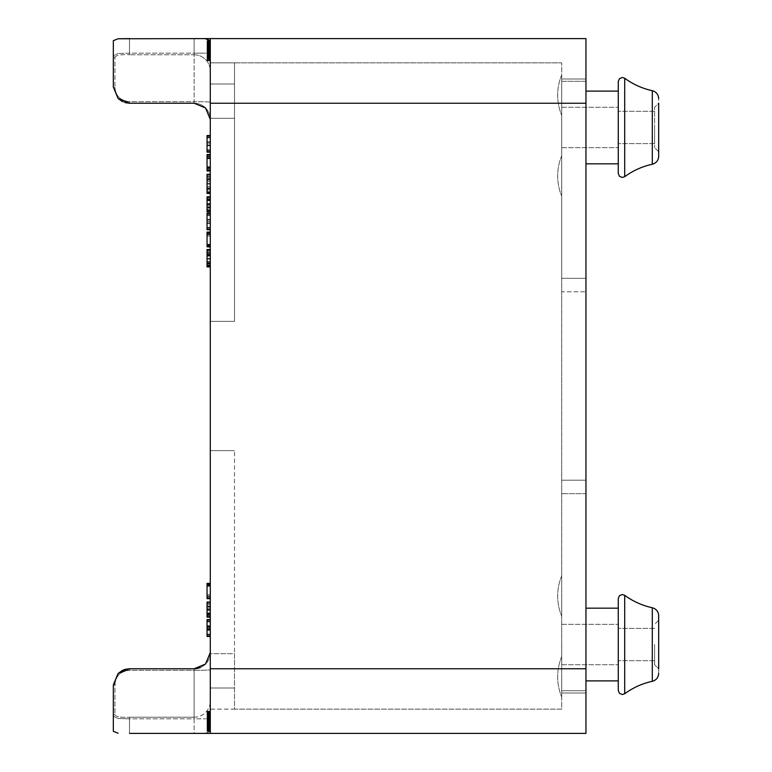 <?xml version="1.0" encoding="UTF-8"?>
<svg xmlns="http://www.w3.org/2000/svg" width="772" height="772" viewBox="0 0 772 772"><rect width="100%" height="100%" fill="white"/><g stroke="black" fill="none" stroke-linecap="round" stroke-linejoin="round"><path stroke-width="0.58" stroke-dasharray="3.86 2.9" d="M622.309 694.53L619.482 693.372L618.276 690.496L618.276 598.561L618.276 644.533L618.276 598.561L619.482 595.685L622.309 594.527M622.309 177.473L619.482 176.315L618.276 173.439L618.276 81.504L618.276 127.467L618.276 81.504L619.482 78.628L622.309 77.47M585.958 127.467L585.958 163.828L585.958 127.467M618.276 127.467L618.276 163.828L618.276 127.467M585.958 644.533L585.958 608.172L585.958 644.533M618.276 644.533L618.276 608.172L618.276 644.533M654.627 644.533L654.627 664.731L654.627 644.533M658.67 103.236L658.67 151.708L658.67 103.236L654.627 107.269L654.627 147.664L654.627 107.269L658.67 103.236L658.67 156.359M561.717 644.533L561.717 664.731L561.717 644.533M561.717 127.467L561.717 147.664L561.717 127.467M658.67 615.641L658.67 673.416L658.67 644.533L658.67 668.764L658.67 644.533L658.67 668.764L654.627 664.731L658.67 668.764M561.717 596.052L561.717 616.249L561.717 596.052M561.717 676.841L561.717 697.039L561.717 676.841M561.717 175.948L561.717 155.751L561.717 175.948M561.717 95.159L561.717 115.356L561.717 95.159M210.283 652.61L210.283 669.807L210.283 652.61A16.154 16.154 0 0 1 200.305 667.539A16.154 16.154 0 0 0 210.283 652.61L210.283 668.764L210.283 652.61L205.545 664.036L194.119 668.764L129.493 668.764L194.119 668.764L129.493 668.764L125.199 669.353L122.391 670.414L118.068 673.502L113.33 684.928A1.612 0.521 180 0 1 114.951 684.407C115.713 675.973 120.567 671.283 129.493 670.328C120.567 671.283 115.713 675.973 114.951 684.407L114.951 714.65C115.713 716.773 120.567 717.632 129.493 717.217C120.567 717.632 115.713 716.773 114.951 714.65A1.612 1.525 -0 0 0 113.33 716.175L118.068 718.51L113.33 716.175A1.612 1.525 0 0 1 114.951 714.65L114.951 684.407M624.702 176.691A72.713 72.713 0 0 1 652.301 164.253L652.301 90.691A72.713 72.713 0 0 1 624.702 78.252L624.702 176.691M129.493 38.6L129.493 54.291L129.493 53.172L194.119 53.172L194.119 54.291L194.119 53.172L129.493 53.172L129.493 38.6L194.119 38.6L194.119 53.172L205.545 53.172L194.119 53.172L194.119 38.6L210.283 38.6L210.283 119.39A16.154 16.154 0 0 0 194.119 103.236L129.493 103.236L118.068 98.498L113.33 87.072L113.33 55.825L118.068 53.49L113.33 55.825L113.33 40.655L118.068 38.774M205.545 38.774L197.265 38.6L205.545 38.774L210.283 40.655L210.283 53.172L210.283 38.6L585.958 38.6L585.958 733.4L210.283 733.4L210.283 731.345L205.545 733.226L197.265 733.4L205.545 733.226L210.283 731.345L210.283 718.828L210.283 733.4L210.283 40.617L210.283 60.814L210.283 40.617L210.283 60.814L210.283 40.617L210.283 60.814L210.283 40.617L210.283 60.322L210.283 40.617L207.05 40.617L207.05 60.814L207.05 40.617L207.05 60.814L207.05 40.617L207.05 60.814L207.05 40.617L207.05 60.814L207.05 40.617L207.05 60.322L207.05 40.617L210.283 40.617M658.67 151.708L654.627 147.664L658.67 151.708M658.67 620.292L654.627 624.336L658.67 620.292M118.068 733.226L113.33 731.345L113.33 684.928M210.283 119.39L205.545 107.964A16.154 16.154 0 0 0 200.305 104.461A16.154 16.154 0 0 1 205.545 107.964A16.154 16.154 0 0 0 194.119 103.236L194.119 103.236A16.154 16.154 0 0 1 200.305 104.461A16.154 16.154 0 0 0 194.119 103.236L205.545 107.964A16.154 16.154 0 0 1 210.283 119.39L210.283 38.6L210.283 103.236L585.958 103.236M210.283 669.807L210.283 718.828L210.283 669.807A16.154 0.521 0 0 1 194.119 670.328L194.119 668.764L194.119 670.328L129.493 670.328L129.493 668.764L129.493 670.328L194.119 670.328A16.154 0.521 0 0 0 210.283 669.807M210.283 725.178L210.283 715.441L210.283 731.383L210.283 715.441L210.283 731.383L210.283 715.441L210.283 725.178L207.05 725.178L207.05 715.441L207.05 731.383L207.05 715.441L207.05 731.383L207.05 715.441L207.05 725.178L210.283 725.217L207.05 725.178M210.283 727.842L210.283 718.028L210.283 727.842L207.05 727.842L207.05 718.028L207.05 727.842L210.283 727.842M210.283 715.856L210.283 727.127L210.283 715.441L210.283 717.063L210.283 715.847L207.05 715.847L207.05 717.063L207.05 715.441L207.05 727.127L207.05 715.441L207.05 717.063L207.05 715.847L210.283 715.847L207.05 715.856M210.283 728.816L210.283 729.858L210.283 728.45L207.05 728.816L207.05 729.858L207.05 728.45L210.283 728.816M210.283 715.721L210.283 727.108L210.283 711.186L210.283 715.721L207.05 715.721L207.05 727.108L207.05 711.186L207.05 715.721L210.283 715.75L207.05 715.75M210.283 714.669L210.283 731.267L210.283 712.064L210.283 731.248L210.283 714.669L207.05 714.669L207.05 711.514L207.05 731.248L207.05 711.205L207.05 731.267L207.05 712.064L207.05 731.248L207.05 714.669L210.283 714.669M210.283 717.362L210.283 731.267L210.283 711.186L210.283 731.267L210.283 711.205L210.283 731.267L210.283 717.362L207.05 717.362L207.05 711.205L207.05 731.267L207.05 711.186L207.05 731.267L207.05 711.205L207.05 731.267L207.05 717.362L210.283 717.362L207.05 717.362M210.283 715.702L210.283 731.383L210.283 711.678L210.283 715.702L207.05 715.702L207.05 731.383L207.05 711.678L207.05 715.702L210.283 715.702L207.05 715.673M210.283 717.024L210.283 720.247L210.283 717.024L210.283 720.247L210.283 717.024L207.05 717.063L207.05 720.247L207.05 717.024L207.05 720.247L207.05 717.024L210.283 717.024M207.05 246.828L207.05 236.049L210.283 236.049L207.05 236.049L210.283 236.049L210.283 247.146L210.283 232.092L210.283 246.828L210.283 236.049L207.05 236.049L207.05 247.146L207.05 232.092L210.283 232.092M207.05 211.731L207.05 200.797L210.283 200.797L210.283 203.461L210.283 196.831L210.283 211.731L210.283 200.797L207.05 200.797L207.05 196.831L210.283 196.831M210.283 170.979L207.05 170.979L207.05 167.022L210.283 167.022L207.05 167.022L207.05 158.482L210.283 158.482L210.283 170.979L210.283 154.525L210.283 158.482L207.05 158.482L207.05 154.525L210.283 154.525M207.05 152.152L207.05 145.811L210.283 145.811L210.283 135.554L210.283 152.152L210.283 145.811L207.05 145.811L207.05 135.554M210.283 189.034L210.283 174.318L210.283 189.034M207.05 229.747L207.05 223.397L210.283 223.397L210.283 213.14L210.283 229.747L210.283 223.397L207.05 223.397L207.05 213.14M210.283 266.465L210.283 249.51L210.283 266.929L207.05 266.465L207.05 249.51M210.283 54.995L210.283 51.782L210.283 54.995L210.283 51.782L210.283 54.995L207.05 54.995L207.05 51.782L207.05 54.995L207.05 51.782L207.05 54.995L210.283 54.995M210.283 54.667L210.283 40.81L210.283 54.667L207.05 54.667L207.05 60.795L207.05 40.81L207.05 54.667M210.283 613.161L210.283 602.044L210.283 613.161L207.05 613.161L207.05 606.116L207.05 613.161L210.283 613.161L207.05 613.161M210.283 626.015L210.283 636.446L210.283 619.569L210.283 626.015L207.05 626.015M210.283 598.686L207.05 598.686L207.05 585.601L207.05 594.662L210.283 594.662L207.05 594.662L210.283 594.662L210.283 583.371L210.283 598.686L210.283 583.7L210.283 594.662L207.05 594.662L207.05 583.371M210.283 653.691L210.283 450.636L210.283 688.006L210.283 653.691L234.514 653.691L234.514 709.159L210.283 709.159L210.283 688.006L210.283 709.159L234.514 709.159L234.514 450.636L234.514 709.159L561.717 709.159L561.717 62.841L561.717 709.159L234.514 709.159L234.514 653.691L210.283 653.691M210.283 450.636L210.283 118.309L210.283 450.636L234.514 450.636L210.283 450.636M210.283 83.994L210.283 118.309L210.283 62.841L210.283 83.994L234.514 83.994L234.514 321.364L234.514 62.841L210.283 62.841L234.514 62.841L234.514 321.364L234.514 83.994L210.283 83.994M129.493 101.672C120.567 100.717 115.713 96.027 114.951 87.593A1.612 0.521 -0 0 1 113.33 87.072A1.612 0.521 0 0 0 114.951 87.593C115.713 96.027 120.567 100.717 129.493 101.672L129.493 102.782L129.493 101.672L194.119 101.672L194.119 102.782L194.119 101.672L129.493 101.672M114.951 57.35C115.713 55.227 120.567 54.368 129.493 54.783C120.567 54.368 115.713 55.227 114.951 57.35A1.612 1.525 180 0 1 113.33 55.825A1.612 1.525 180 0 0 114.951 57.35L114.951 87.593L114.951 57.35M205.545 664.036A16.154 16.154 0 0 1 194.119 668.764A16.154 16.154 0 0 0 205.545 664.036M210.283 733.4L194.119 733.4L194.119 718.828L205.545 718.828L194.119 718.828L194.119 733.4L129.493 733.4L129.493 718.828L118.068 718.51L129.493 718.828L129.493 717.709L129.493 718.828L194.119 718.828L194.119 717.217L194.119 718.828L129.493 718.828L129.493 733.4M122.391 101.586L125.199 102.647M113.33 87.072L113.33 40.655M210.283 727.108L207.05 727.127L210.283 727.108M210.283 724.889L207.05 724.889L210.283 724.889M210.283 723.181L207.05 723.171M210.283 725.352L207.05 725.352L210.283 725.323M210.283 727.089L207.05 727.089M210.283 725.304L207.05 725.304L210.283 725.284M210.283 723.634L207.05 723.654M210.283 720.566L207.05 720.566L210.283 720.566M210.283 717.342L207.05 717.342L210.283 717.323L207.05 717.661L210.283 717.661L210.283 718.655L207.05 718.655L210.283 718.655L210.283 721.212L207.05 721.212L210.283 721.212L210.283 717.323L207.05 717.342L210.283 717.323L210.283 721.212L210.283 717.323M210.283 719.195L207.05 719.195L210.283 719.195M210.283 719.379L207.05 719.379L210.283 719.379M210.283 722.196L210.283 725.13L207.05 725.13L210.283 725.13L210.283 722.196L207.05 722.196L210.283 722.196L210.283 725.13L207.05 725.13L210.283 725.13L210.283 722.196L207.05 722.196L210.283 722.196M210.283 731.383L207.05 731.383M210.283 719.311L210.283 724.966L210.283 719.311L207.05 719.311L210.283 719.321M210.283 731.113L207.05 731.113L210.283 731.113M210.283 720.614L207.05 720.614M210.283 721.801L207.05 721.82M210.283 722.939L207.05 722.939L210.283 722.91M210.283 719.427L207.05 719.427L210.283 719.427M210.283 731.248L207.05 731.248M210.283 728.45L207.05 728.45M210.283 726.51L207.05 726.51M210.283 728.971L207.05 728.971M210.283 717.854L207.05 717.854L210.283 717.844M210.283 718.954L207.05 718.954M210.283 721.453L207.05 721.453L210.283 721.453M210.283 723.798L207.05 723.798M210.283 724.252L207.05 724.252M210.283 724.638L207.05 724.638L210.283 724.599M210.283 725.583L207.05 725.583L210.283 725.574M210.283 718.52L207.05 718.52M210.283 725.844L207.05 725.844M210.283 724.532L207.05 724.532L210.283 724.541M210.283 713.482L207.05 713.482M210.283 713.424L207.05 713.424M210.283 713.357L207.05 713.376M210.283 60.486L207.05 60.486L210.283 60.505M210.283 40.955L207.05 40.945M210.283 50.151L207.05 50.151L210.283 50.122M210.283 59.811L207.05 59.811M210.283 57.514L207.05 57.514L210.283 57.514L210.283 51.811L210.283 57.514L207.05 57.514L210.283 57.504M210.283 51.811L207.05 51.811L210.283 51.811M210.283 47.632L210.283 43.927L210.283 48.974L207.05 48.974L210.283 48.974L210.283 47.632L207.05 47.632M210.283 43.927L207.05 43.907M210.283 47.806L207.05 47.806L210.283 47.806M210.283 40.839L207.05 40.81M210.283 46.484L207.05 46.465L210.283 46.484M210.283 45.152L207.05 45.152L210.283 45.152M210.283 43.377L207.05 43.377M210.283 49.919L207.05 49.939M210.283 57.099L210.283 50.334L207.05 50.334L210.283 50.334L210.283 58.199L207.05 58.199L210.283 58.199L210.283 50.334L210.283 58.199L207.05 58.199L210.283 58.17L210.283 57.099L207.05 57.07M210.283 41.138L207.05 41.177M210.283 53.172L205.545 53.172L210.283 53.172M210.283 58.083L210.283 44.303L207.05 44.274L207.05 43.512L207.05 58.083L207.05 44.303L210.283 44.274L207.05 44.274L210.283 44.274L210.283 43.512L207.05 43.541L210.283 43.512L210.283 58.083L207.05 58.083M210.283 43.406L207.05 43.406L210.283 43.435M210.283 46.301L207.05 46.301M210.283 46.899L207.05 46.899L210.283 46.889M210.283 40.858L207.05 40.858L210.283 40.877M210.283 49.813L207.05 49.813M210.283 54.542L207.05 54.542M210.283 51.396L207.05 51.396M210.283 51.502L207.05 51.502M210.283 48.694L207.05 48.694M210.283 53.336L207.05 53.336L207.05 45.587L207.05 53.336L210.283 53.336L207.05 53.336L210.283 53.336L210.283 45.587L207.05 45.587L210.283 45.587L210.283 53.336L207.05 53.336L210.283 53.336L207.05 53.336L210.283 53.336L210.283 45.587L210.283 53.336L207.05 53.336M210.283 57.919L207.05 57.919L210.283 57.919M210.283 45.78L207.05 45.78M210.283 48.453L207.05 48.453M210.283 57.678L207.05 57.678L210.283 57.678M210.283 56.317L207.05 56.317M210.283 40.704L207.05 40.704L210.283 40.704M210.283 48.559L207.05 48.559M210.283 44.245L207.05 44.245L210.283 44.236M210.283 55.767L207.05 55.767M210.283 58.276L207.05 58.276M210.283 50.17L207.05 50.17M210.283 52.129L207.05 52.129L210.283 52.129M210.283 43.3L207.05 43.3L210.283 43.28M210.283 41.119L207.05 41.119M210.283 56.115L207.05 56.115M210.283 51.242L207.05 51.242M210.283 45.075L207.05 45.046M210.283 48.018L207.05 48.018L210.283 48.028M210.283 41.476L207.05 41.505M210.283 56.472L207.05 56.472L210.283 56.443M210.283 57.34L207.05 57.34M210.283 711.514L207.05 711.514L210.283 711.514M210.283 715.905L207.05 715.905L210.283 715.876M210.283 720.797L207.05 720.797L210.283 720.797M210.283 728.527L207.05 728.527L210.283 728.527M210.283 726.992L207.05 726.992L210.283 726.992M210.283 724.039L207.05 724.039L210.283 724.02M210.283 730.601L207.05 730.601L210.283 730.601M210.283 715.538L207.05 715.538L210.283 715.538M210.283 714.496L207.05 714.496L210.283 714.496M210.283 711.205L207.05 711.205L210.283 711.186M210.283 727.33L207.05 727.33M210.283 731.267L207.05 731.267L210.283 731.267M210.283 725.41L210.283 728.556L207.05 728.556L207.05 713.926L207.05 728.556L207.05 713.926L207.05 728.556L210.283 728.556L210.283 713.926L207.05 713.926L210.283 713.926L210.283 728.556L210.283 713.926L210.283 728.556L207.05 728.556L210.283 728.556L210.283 713.926L207.05 713.926L210.283 713.926L210.283 728.556L210.283 713.926L210.283 725.41L207.05 725.41M210.283 718.703L207.05 718.703L207.05 726.471L207.05 718.703L210.283 718.703L210.283 726.471L207.05 726.471L210.283 726.471L210.283 718.703L207.05 718.703L210.283 718.674M210.283 720.247L207.05 720.247L210.283 720.247M210.283 246.046L207.05 246.046M210.283 200.797L207.05 200.797L207.05 207.716L207.05 200.797L210.283 200.797M210.283 206.964L210.283 203.461L210.283 207.716L210.283 206.964L207.05 206.964M210.283 167.022L207.05 167.022M210.283 158.482L207.05 158.482M210.283 141.865L207.05 141.865L210.283 141.865M207.05 193.454L207.05 174.318M207.05 188.744L207.05 178.332L207.05 189.439L207.05 188.744L210.283 188.744L210.283 178.332L207.05 178.332M210.283 178.332L210.283 189.439L207.05 189.439M210.283 189.439L210.283 188.744M210.283 219.46L207.05 219.46L210.283 219.46M210.283 263.387L207.05 263.387M210.283 51.782L207.05 51.782L210.283 51.782M210.283 53.828L207.05 53.847M210.283 60.795L207.05 60.795L210.283 60.814M210.283 55.169L207.05 55.169M210.283 58.247L207.05 58.247M210.283 51.734L207.05 51.734M210.283 45.982L210.283 43.464L207.05 43.464L210.283 43.473L210.283 51.29L207.05 51.29L210.283 51.27L210.283 45.982L207.05 45.982M210.283 57.234L207.05 57.234M210.283 44.361L207.05 44.342M210.283 57.128L207.05 57.128L210.283 57.128M210.283 44.467L207.05 44.467M210.283 43.222L207.05 43.222L210.283 43.222M210.283 44.737L207.05 44.737M210.283 617.185L207.05 617.185L207.05 602.044M210.283 606.888L210.283 610.459L210.283 606.116L210.283 606.888L207.05 606.888M210.283 630.029L207.05 630.029M207.05 636.446L207.05 619.569M210.283 584.491L207.05 584.491M207.05 585.601L207.05 583.7L207.05 585.601L210.283 585.601L207.05 585.601M210.283 583.7L207.05 583.7M658.67 127.467L658.67 98.584L658.67 127.467M654.627 127.467L654.627 143.631L654.627 127.467M234.514 62.841L561.717 62.841L234.514 62.841M585.958 81.301L585.958 278.325L585.958 78.995L561.717 78.995L561.717 81.301L561.717 78.995L585.958 78.995L585.958 81.301L561.717 81.301L561.717 278.325L561.717 81.301L585.958 81.301M585.958 291.787L585.958 480.213L585.958 291.787L561.717 291.787L561.717 693.005L561.717 278.325L561.717 291.787L585.958 291.787M585.958 493.675L585.958 690.699L585.958 493.675L561.717 493.675L585.958 493.675M585.958 693.005L561.717 693.005L585.958 693.005L585.958 690.699L585.958 693.005M624.702 644.533L624.702 693.748C633.03 687.669 642.227 683.529 652.301 681.309L652.301 607.747C642.227 605.538 633.03 601.388 624.702 595.308L624.702 644.533M624.702 78.252L624.702 127.467L624.702 78.252M652.301 127.467L652.301 164.253L652.301 127.467M194.119 717.217L129.493 717.217L194.119 717.217L194.119 670.328L194.119 717.217A16.154 16.154 180 0 0 210.283 701.063A16.154 16.154 180 0 1 194.119 717.217M129.493 717.709L129.493 717.217L129.493 717.709M194.119 54.783L194.119 54.291L194.119 54.783L129.493 54.783L194.119 54.783L194.119 101.672L194.119 54.783A16.154 16.154 180 0 1 210.283 70.937A16.154 16.154 0 0 0 194.119 54.783M129.493 54.291L129.493 54.783L129.493 54.291M210.283 718.828L205.545 718.828L210.283 718.848M210.283 102.194A16.154 0.521 180 0 0 194.119 101.672A16.154 0.521 180 0 1 210.283 102.194M129.493 53.172L118.068 53.49L129.493 53.172M210.283 726.645L207.05 726.645L210.283 726.664M210.283 726.616L207.05 726.616L210.283 726.616M210.283 724.078L207.05 724.078L210.283 724.078M210.283 722.524L207.05 722.524L210.283 722.524M210.283 717.188L207.05 717.169M210.283 715.441L207.05 715.441M210.283 721.965L207.05 721.965M210.283 724.136L207.05 724.136L210.283 724.136M210.283 724.435L207.05 724.445M210.283 720.778L207.05 720.778L210.283 720.778M210.283 725.477L207.05 725.487M210.283 726.703L207.05 726.703L210.283 726.713M210.283 726.934L207.05 726.934M210.283 726.394L207.05 726.413M210.283 725.526L207.05 725.526L210.283 725.526M210.283 717.246L207.05 717.246L210.283 717.227M210.283 723.499L207.05 723.499L210.283 723.489M210.283 724.483L207.05 724.483L210.283 724.474M210.283 724.869L207.05 724.869L210.283 724.869M210.283 723.904L207.05 723.914M210.283 721.125L207.05 721.135M210.283 725.458L207.05 725.458L210.283 725.458M210.283 725.632L207.05 725.651M210.283 722.853L207.05 722.853M210.283 722.071L207.05 722.081M210.283 723.557L207.05 723.557M210.283 721.067L207.05 721.067M210.283 717.719L207.05 717.719L210.283 717.738M210.283 717.468L207.05 717.468L210.283 717.477M210.283 718.394L207.05 718.414M210.283 719.137L207.05 719.137L210.283 719.137M210.283 718.452L207.05 718.452L210.283 718.452M210.283 717.545L207.05 717.545L210.283 717.545M210.283 716.551L207.05 716.551L210.283 716.551M210.283 717.014L207.05 717.014L210.283 717.014M210.283 721.299L207.05 721.299L210.283 721.289M210.283 724.59L207.05 724.59M210.283 722.293L207.05 722.293L210.283 722.293M210.283 720.894L207.05 720.894L210.283 720.903M210.283 724.397L207.05 724.397L210.283 724.397M210.283 716.281L207.05 716.281M210.283 715.654L207.05 715.654M210.283 717.12L207.05 717.12M210.283 719.021L207.05 719.021L210.283 719.012M210.283 721.386L207.05 721.395M210.283 729.588L207.05 729.588L210.283 729.598M210.283 730.93L207.05 730.93L210.283 730.959M210.283 729.743L207.05 729.743M210.283 717.082L207.05 717.091M210.283 718.076L207.05 718.076M210.283 719.263L207.05 719.263M210.283 723.267L207.05 723.267M210.283 724.966L207.05 724.966M210.283 723.239L207.05 723.229M210.283 729.405L207.05 729.405L210.283 729.405M210.283 730.766L207.05 730.766L210.283 730.746M210.283 730.389L207.05 730.389L210.283 730.389M210.283 729.058L207.05 729.048M210.283 718.028L207.05 718.028L210.283 717.999M210.283 716.619L207.05 716.609M210.283 715.808L207.05 715.808L210.283 715.798M210.283 720.681L207.05 720.681L210.283 720.681M210.283 722.486L207.05 722.486L210.283 722.486M210.283 724.831L207.05 724.831L210.283 724.831M210.283 723.113L207.05 723.113L210.283 723.113M210.283 722.708L207.05 722.708L210.283 722.708M210.283 720.99L207.05 720.99L210.283 720.99M210.283 720.344L207.05 720.344L210.283 720.344M210.283 720.72L207.05 720.72L210.283 720.72M210.283 719.871L207.05 719.871L210.283 719.871M210.283 718.886L207.05 718.886L210.283 718.886M210.283 717.777L207.05 717.777L210.283 717.777M210.283 729.858L207.05 729.858L210.283 729.858M210.283 730.862L207.05 730.862L210.283 730.823M210.283 730.891L207.05 730.891M210.283 717.439L207.05 717.439M210.283 716.889L207.05 716.889M210.283 715.982L207.05 715.982M210.283 717.574L207.05 717.574M210.283 720.093L207.05 720.093M210.283 723.412L207.05 723.412M210.283 729.231L207.05 729.231M210.283 729.916L207.05 729.916M210.283 728.585L207.05 728.585L210.283 728.594M210.283 726.327L207.05 726.327M210.283 725.912L207.05 725.912L210.283 725.912M210.283 726.066L207.05 726.066M210.283 727.88L207.05 727.88M210.283 728.652L207.05 728.652M210.283 727.513L207.05 727.513M210.283 725.776L207.05 725.776M210.283 718.143L207.05 718.143M210.283 721.714L207.05 721.714M210.283 722.611L207.05 722.611M210.283 723.461L207.05 723.461M210.283 723.682L207.05 723.682M210.283 724.31L207.05 724.31M210.283 723.325L207.05 723.325M210.283 721.772L207.05 721.772M210.283 719.581L207.05 719.581M210.283 717.69L207.05 717.69M210.283 725.728L207.05 725.728M210.283 725.091L207.05 725.091M210.283 726.346L207.05 726.346M210.283 714.737L207.05 714.747M210.283 712.71L207.05 712.71M210.283 711.572L207.05 711.572M210.283 711.456L207.05 711.456M210.283 712.45L207.05 712.45M210.283 713.212L207.05 713.212M210.283 713.502L207.05 713.502M210.283 714.013L207.05 714.013M210.283 715.084L207.05 715.084M210.283 59.907L207.05 59.936M210.283 58.064L207.05 58.064L210.283 58.064M210.283 41.524L207.05 41.524L210.283 41.543M210.283 41.794L207.05 41.794M210.283 42.836L207.05 42.856M210.283 45.857L207.05 45.857M210.283 54.918L207.05 54.899M210.283 57.871L207.05 57.871L210.283 57.861M210.283 60.332L207.05 60.332L210.283 60.303M210.283 54.619L207.05 54.619L210.283 54.619M210.283 52.477L207.05 52.477M210.283 46.378L207.05 46.368L210.283 46.378M210.283 44.409L207.05 44.409L210.283 44.371M210.283 48.318L207.05 48.318L210.283 48.279M210.283 49.62L207.05 49.601M210.283 51.676L207.05 51.656M210.283 54.156L207.05 54.156M210.283 57.572L207.05 57.572L210.283 57.572M210.283 59.955L207.05 59.955L210.283 59.955M210.283 59.724L207.05 59.724M210.283 56.491L207.05 56.491L210.283 56.491M210.283 46.764L207.05 46.735L210.283 46.764M210.283 43.155L207.05 43.126M210.283 46.04L207.05 46.04L210.283 46.04M210.283 46.127L207.05 46.127L210.283 46.127M210.283 43.869L207.05 43.869M210.283 43.782L207.05 43.782L210.283 43.782M210.283 44.882L207.05 44.892M210.283 54.214L207.05 54.214L210.283 54.214M210.283 50.798L207.05 50.798L210.283 50.798M210.283 50.769L207.05 50.749M210.283 52.042L207.05 52.042L210.283 52.042M210.283 54.001L207.05 54.001L210.283 54.001M210.283 56.993L207.05 56.993L210.283 56.993M210.283 49.138L207.05 49.138L210.283 49.138M210.283 56.713L207.05 56.713L210.283 56.713M210.283 58.411L207.05 58.411L210.283 58.411M210.283 60.255L207.05 60.255M210.283 58.585L207.05 58.585L210.283 58.585M210.283 56.259L207.05 56.24M210.283 52.757L207.05 52.757L210.283 52.757M210.283 42.595L207.05 42.595L210.283 42.595M210.283 41.408L207.05 41.408L210.283 41.408M210.283 45.915L207.05 45.915M210.283 47.98L207.05 47.951M210.283 44.149L207.05 44.149M210.283 43.628L207.05 43.628M210.283 45.191L207.05 45.191M210.283 45.307L207.05 45.307L210.283 45.287M210.283 42.392L207.05 42.421M210.283 41.283L207.05 41.283L210.283 41.292M210.283 41.215L207.05 41.215M210.283 42.238L207.05 42.238M210.283 45.673L207.05 45.673M210.283 51.097L207.05 51.097M210.283 52.689L207.05 52.708M210.283 54.571L207.05 54.551M210.283 56.916L207.05 56.916M210.283 58.933L207.05 58.933L210.283 58.923M210.283 58.817L207.05 58.797M210.283 57.032L207.05 57.032M210.283 55.516L207.05 55.516M210.283 54.272L207.05 54.272M210.283 53.799L207.05 53.799M210.283 54.021L207.05 54.021L210.283 54.03M210.283 57.292L207.05 57.292L210.283 57.273M210.283 57.784L207.05 57.784L210.283 57.803M210.283 56.578L207.05 56.578L210.283 56.607M210.283 54.735L207.05 54.735M210.283 52.284L207.05 52.284M210.283 51.454L207.05 51.454L210.283 51.434M210.283 51.135L207.05 51.135L210.283 51.135M210.283 49.09L207.05 49.09M210.283 60.023L207.05 60.042M210.283 57.63L207.05 57.63L210.283 57.611M210.283 55.073L207.05 55.073L210.283 55.053M210.283 53.731L207.05 53.731M210.283 53.471L207.05 53.471M210.283 52.544L207.05 52.544M210.283 51.869L207.05 51.869M210.283 50.711L207.05 50.711M210.283 48.916L207.05 48.916M210.283 46.088L207.05 46.088M210.283 41.07L207.05 41.07M210.283 42.257L207.05 42.257M210.283 43.801L207.05 43.792M210.283 45.394L207.05 45.394M210.283 46.667L207.05 46.667L210.283 46.648M210.283 47.227L207.05 47.227M210.283 44.052L207.05 44.052M210.283 44.101L207.05 44.101M210.283 45.722L207.05 45.722M210.283 47.468L207.05 47.468L210.283 47.497M210.283 49.312L207.05 49.312M210.283 50.441L207.05 50.441M210.283 43.02L207.05 43.029M210.283 52.621L207.05 52.621L210.283 52.621M210.283 55.362L207.05 55.362L210.283 55.362M210.283 52.409L207.05 52.409L210.283 52.409M210.283 60.37L207.05 60.37L210.283 60.37M210.283 56.211L207.05 56.211L210.283 56.211M210.283 55.738L207.05 55.738L210.283 55.738M210.283 54.185L207.05 54.185L210.283 54.185M210.283 53.673L207.05 53.673L210.283 53.673M210.283 53.123L207.05 53.123L210.283 53.123M210.283 52.573L207.05 52.573L210.283 52.573M210.283 51.917L207.05 51.917L210.283 51.917M210.283 42.47L207.05 42.47L210.283 42.47M210.283 53.615L207.05 53.615L210.283 53.615M210.283 54.841L207.05 54.851M210.283 55.96L207.05 55.96L210.283 55.96M210.283 51.27L207.05 51.27M210.283 43.473L207.05 43.473M210.283 47.546L207.05 47.507M210.283 49.35L207.05 49.35M210.283 51.357L207.05 51.357M210.283 57.369L207.05 57.369L210.283 57.36M210.283 59.888L207.05 59.888M210.283 55.931L207.05 55.931M210.283 54.947L207.05 54.947M210.283 54.474L207.05 54.474M210.283 57.746L207.05 57.765M210.283 51.975L207.05 51.975L210.283 51.975M210.283 50.624L207.05 50.624M210.283 50.45L207.05 50.45M210.283 50.585L207.05 50.585M210.283 49.678L207.05 49.678L210.283 49.688M210.283 41.63L207.05 41.63M210.283 42.701L207.05 42.701M210.283 58.633L207.05 58.633M210.283 52.969L207.05 52.969M210.283 48.086L207.05 48.086M210.283 44.959L207.05 44.959M210.283 46.166L207.05 46.166M210.283 47.574L207.05 47.574M210.283 44.458L207.05 44.458M210.283 42.643L207.05 42.643L210.283 42.643M210.283 41.331L207.05 41.331L210.283 41.341M210.283 46.407L207.05 46.407M210.283 49.408L207.05 49.408M210.283 51.531L207.05 51.531M210.283 53.934L207.05 53.934M210.283 714.245L207.05 714.245L210.283 714.245M210.283 713.077L207.05 713.077L210.283 713.077M210.283 711.967L207.05 711.967L210.283 711.967M210.283 712.073L207.05 712.073L210.283 712.064M210.283 714.65L207.05 714.65L210.283 714.65M210.283 719.07L207.05 719.07L210.283 719.07M210.283 722.36L207.05 722.36L210.283 722.36M210.283 723.962L207.05 723.962L210.283 723.962M210.283 728.15L207.05 728.15L210.283 728.15M210.283 725.892L207.05 725.892L210.283 725.892M210.283 725.68L207.05 725.68L210.283 725.68M210.283 727.61L207.05 727.61L210.283 727.61M210.283 729.424L207.05 729.424L210.283 729.424M210.283 727.697L207.05 727.697L210.283 727.697M210.283 722.64L207.05 722.64L210.283 722.64M210.283 720.508L207.05 720.508L210.283 720.508M210.283 718.095L207.05 718.095L210.283 718.095M210.283 712.353L207.05 712.353L210.283 712.353M210.283 730.264L207.05 730.264L210.283 730.264M210.283 729.511L207.05 729.511L210.283 729.511M210.283 727.378L207.05 727.378L210.283 727.378M210.283 727.764L207.05 727.764L210.283 727.764M210.283 726.78L207.05 726.78L210.283 726.78M210.283 714.775L207.05 714.775L210.283 714.775M210.283 718.356L207.05 718.356M210.283 718.906L207.05 718.906M210.283 719.465L207.05 719.465M210.283 720.112L207.05 720.112M210.283 716.059L207.05 716.059M210.283 711.678L207.05 711.678L210.283 711.697M210.283 718.635L207.05 718.635L210.283 718.635M210.283 719.803L207.05 719.803L210.283 719.803M210.283 244.251L207.05 244.251L210.283 244.251M210.283 245.602L207.05 245.602L210.283 245.612M210.283 245.264L207.05 245.264L210.283 245.264M210.283 246.673L207.05 246.673L210.283 246.673M210.283 234.514L207.05 234.514M210.283 232.652L207.05 232.652M210.283 246.364L207.05 246.364M210.283 244.956L207.05 244.956M210.283 200.237L207.05 200.237M210.283 198.819L207.05 198.819M210.283 197.381L207.05 197.381M210.283 209.887L207.05 209.887M210.283 204.416L207.05 204.416M210.283 203.461L207.05 203.461L210.283 203.461M210.283 205.796L207.05 205.796M210.283 207.224L207.05 207.224M210.283 207.716L207.05 207.716M210.283 170.419L207.05 170.419M210.283 168.981L207.05 168.981M210.283 167.553L207.05 167.553M210.283 157.922L207.05 157.922M210.283 156.484L207.05 156.484M210.283 155.056L207.05 155.056M210.283 145.261L207.05 145.261M210.283 143.853L207.05 143.853M210.283 142.415L207.05 142.415M210.283 137.551L207.05 137.551M210.283 136.046L207.05 136.046M210.283 151.64L207.05 151.64M210.283 150.125L207.05 150.125M210.283 192.836L207.05 192.836M210.283 191.002L207.05 191.002M210.283 187.992L207.05 187.992M210.283 183.9L207.05 183.9L210.283 183.871M210.283 179.799L207.05 179.799M210.283 176.769L207.05 176.769M210.283 174.935L207.05 174.935M210.283 186.766L207.05 186.766M210.283 183.823L207.05 183.823M210.283 181.623L207.05 181.623M210.283 179.895L207.05 179.895M210.283 178.747L207.05 178.747L210.283 178.747M210.283 179.934L207.05 179.934M210.283 181.69L207.05 181.69M210.283 186.66L207.05 186.66M210.283 188.686L207.05 188.686M210.283 222.857L207.05 222.857M210.283 221.439L207.05 221.439M210.283 220.01L207.05 220.01M210.283 215.137L207.05 215.137M210.283 213.632L207.05 213.632M210.283 229.236L207.05 229.236M210.283 227.721L207.05 227.721M210.283 265.018L207.05 265.018M210.283 262.509L207.05 262.509M210.283 258.938L207.05 258.938M210.283 256.121L207.05 256.121M210.283 253.824L207.05 253.824M210.283 251.923L207.05 251.923M210.283 250.61L207.05 250.61M210.283 249.79L207.05 249.79M210.283 266.398L207.05 266.398M210.283 265.24L207.05 265.24L210.283 265.211M210.283 264.101L207.05 264.101M210.283 263.252L207.05 263.252M210.283 261.428L207.05 261.428M210.283 258.852L207.05 258.852M210.283 254.972L207.05 254.972M210.283 253.525L207.05 253.525M210.283 254.162L207.05 254.162M210.283 255.976L207.05 255.976M210.283 258.716L207.05 258.716M210.283 261.602L207.05 261.602M210.283 264.014L207.05 264.014M210.283 266.417L207.05 266.417M210.283 53.393L207.05 53.393L210.283 53.393M210.283 52.235L207.05 52.235L210.283 52.235M210.283 42.749L207.05 42.749M210.283 41.456L207.05 41.456M210.283 46.281L207.05 46.281M210.283 50.383L207.05 50.383M210.283 60.148L207.05 60.148M210.283 60.129L207.05 60.129M210.283 58.498L207.05 58.498M210.283 55.613L207.05 55.613M210.283 55.497L207.05 55.497M210.283 56.771L207.05 56.771M210.283 44.66L207.05 44.66L210.283 44.689M210.283 44.544L207.05 44.544M210.283 47.42L207.05 47.42M210.283 50.238L207.05 50.238M210.283 50.855L207.05 50.855M210.283 47.652L207.05 47.652M210.283 57.697L207.05 57.697M210.283 58.875L207.05 58.875M210.283 41.678L207.05 41.678M210.283 43.695L207.05 43.695M210.283 58.518L207.05 58.518L210.283 58.518M210.283 59.676L207.05 59.676L210.283 59.676M210.283 43.078L207.05 43.078M210.283 41.244L207.05 41.244L210.283 41.254M210.283 59.647L207.05 59.647M210.283 41.813L207.05 41.813M210.283 42.556L207.05 42.556M210.283 50.904L207.05 50.904M210.283 44.303L207.05 44.303M210.283 54.793L207.05 54.793M210.283 50.643L207.05 50.643M210.283 616.577L207.05 616.577M210.283 614.637L207.05 614.637M210.283 609.475L207.05 609.475M210.283 605.952L207.05 605.952M210.283 603.849L207.05 603.849M210.283 602.507L207.05 602.507M210.283 610.459L207.05 610.459L210.283 610.459M210.283 608.075L207.05 608.075M210.283 606.618L207.05 606.618M210.283 606.116L207.05 606.116M210.283 635.925L207.05 635.925M210.283 634.42L207.05 634.42M210.283 621.634L207.05 621.634M210.283 620.08L207.05 620.08M210.283 586.315L207.05 586.315L210.283 586.315M210.283 584.944L207.05 584.944L210.283 584.935M210.283 585.282L207.05 585.282M210.283 583.854L207.05 583.854M210.283 598.425L207.05 598.425M210.283 597.615L207.05 597.615M210.283 596.216L207.05 596.216M210.283 584.172L207.05 584.172L210.283 584.172M210.283 688.006L234.514 688.006L210.283 688.006M210.283 118.309L234.514 118.309L210.283 118.309M234.514 321.364L210.283 321.364L234.514 321.364M234.514 668.764L561.717 668.764L234.514 668.764M234.514 103.236L561.717 103.236L234.514 103.236M210.283 668.764L585.958 668.764M585.958 278.325L561.717 278.325L585.958 278.325M585.958 480.213L561.717 480.213L585.958 480.213M585.958 690.699L561.717 690.699L585.958 690.699M585.958 163.828L618.276 163.828M585.958 680.885L618.276 680.885M654.627 628.369L618.276 628.369L654.627 628.369M654.627 111.313L618.276 111.313L654.627 111.313M561.717 664.731L618.276 664.731L561.717 664.731M561.717 147.664L618.276 147.664L561.717 147.664M561.717 575.854A52.515 52.515 0 0 0 561.717 616.249A52.515 52.515 0 0 1 561.717 575.854M561.717 656.644A52.515 52.515 0 0 0 561.717 697.039A52.515 52.515 0 0 1 561.717 656.644M561.717 155.751A52.515 52.515 0 0 0 561.717 196.146A52.515 52.515 0 0 1 561.717 155.751M561.717 74.961A52.515 52.515 0 0 0 561.717 115.356A52.515 52.515 0 0 1 561.717 74.961M561.717 624.336L618.276 624.336L561.717 624.336M561.717 107.269L618.276 107.269L561.717 107.269M654.627 143.631L618.276 143.631L654.627 143.631M654.627 660.687L618.276 660.687L654.627 660.687M585.958 608.172L618.276 608.172M585.958 91.115L618.276 91.115"/><path stroke-width="1.16" d="M622.309 77.47L624.702 78.252L622.309 77.47L619.482 78.628L618.276 81.504L618.276 173.439L619.482 176.315L622.309 177.473L624.702 176.691L624.702 78.252C633.03 84.331 642.227 88.471 652.301 90.691L652.301 164.253C656.268 163.114 658.391 160.48 658.67 156.359L658.67 103.236M622.309 594.527L624.702 595.308L622.309 594.527L619.482 595.685L618.276 598.561L618.276 690.496L619.482 693.372L622.309 694.53L624.702 693.748L624.702 595.308A72.713 72.713 0 0 0 652.301 607.747L652.301 681.309A72.713 72.713 0 0 0 624.702 693.748L622.309 694.53M658.67 668.764L658.67 615.641C658.391 611.52 656.268 608.886 652.301 607.747C656.268 608.886 658.391 611.52 658.67 615.641M197.265 38.6L194.119 38.6L197.265 38.6M210.283 40.655L205.545 38.774M129.493 733.4L585.958 733.4L585.958 38.6L210.283 38.6L210.283 103.236L210.283 38.6L118.068 38.774L113.33 40.655L113.33 87.072L118.068 98.498L113.33 87.072L118.068 98.498L122.391 101.586M210.283 119.39L205.545 107.964L194.119 103.236L129.493 103.236L194.119 103.236L129.493 103.236L118.068 98.498L129.493 103.236L125.199 102.647M210.283 103.689L210.283 733.4M114.951 684.407A1.612 0.521 180 0 0 113.33 684.928L118.068 673.502L113.33 684.928L118.068 673.502L129.493 668.764L125.199 669.353L122.391 670.414L118.068 673.502L129.493 668.764L194.119 668.764L205.545 664.036L210.283 652.61M118.068 733.226L113.33 731.345L113.33 684.928M194.119 668.764A16.154 16.154 0 0 0 200.305 667.539A16.154 16.154 0 0 1 194.119 668.764M118.068 38.774L129.493 38.6M113.33 40.655L113.33 87.072M207.05 246.673L210.283 247.146M210.283 232.092L207.05 232.092L207.05 246.828L210.283 246.828M210.283 196.831L207.05 196.831L207.05 211.731L210.283 211.731M210.283 154.525L207.05 154.525L207.05 170.979L210.283 170.979M210.283 167.022L207.05 167.022M210.283 158.482L207.05 158.482M210.283 135.554L207.05 135.554L207.05 152.152L210.283 152.152M210.283 174.318L207.05 174.318L207.05 193.454L210.283 193.454M210.283 213.14L207.05 213.14L207.05 229.747L210.283 229.747M210.283 249.51L207.05 249.51L207.05 266.871L210.283 266.871M207.05 266.417L207.05 266.929L210.283 266.929M210.283 613.161L207.05 613.161L207.05 617.185L210.283 617.185M210.283 602.044L207.05 602.044L207.05 613.161M210.283 626.015L207.05 626.015L207.05 636.446L210.283 636.446M210.283 630.029L207.05 630.029M210.283 619.569L207.05 619.569L207.05 626.015M210.283 583.371L207.05 583.371L207.05 598.686L210.283 598.686M210.283 232.343L207.05 232.343M210.283 233.134L207.05 233.134M210.283 234.514L207.05 234.514M210.283 244.956L207.05 244.956M210.283 246.364L207.05 246.364M210.283 197.439L207.05 197.439M210.283 199.34L207.05 199.34M210.283 204.416L207.05 204.416M210.283 207.88L207.05 207.88M210.283 209.955L207.05 209.955M210.283 211.277L207.05 211.277M210.283 167.563L207.05 167.563M210.283 168.981L207.05 168.981M210.283 170.419L207.05 170.419M210.283 155.047L207.05 155.047M210.283 156.484L207.05 156.484M210.283 157.922L207.05 157.922M210.283 136.065L207.05 136.065M210.283 137.551L207.05 137.551M210.283 150.125L207.05 150.125M210.283 151.65L207.05 151.65M210.283 192.334L207.05 192.334M210.283 189.034L207.05 189.034M210.283 174.964L207.05 174.964M210.283 176.836L207.05 176.836M210.283 179.818L207.05 179.818M210.283 183.823L207.05 183.823M210.283 213.651L207.05 213.651M210.283 215.137L207.05 215.137M210.283 227.721L207.05 227.721M210.283 229.245L207.05 229.245M210.283 250.205L207.05 250.205M210.283 252.164L207.05 252.164M210.283 255.165L207.05 255.165M210.283 258.823L207.05 258.823M210.283 263.049L207.05 263.049M210.283 265.886L207.05 265.886M210.283 613.73L207.05 613.73M210.283 615.168L207.05 615.168M210.283 616.635L207.05 616.635M210.283 603.916L207.05 603.916M210.283 609.475L207.05 609.475M210.283 626.574L207.05 626.574M210.283 628.012L207.05 628.012M210.283 629.469L207.05 629.469M210.283 634.42L207.05 634.42M210.283 635.945L207.05 635.945M210.283 620.09L207.05 620.09M210.283 621.634L207.05 621.634M210.283 583.854L207.05 583.854M210.283 585.282L207.05 585.282M210.283 596.216L207.05 596.216M210.283 598.107L207.05 598.107M210.283 668.764L585.958 668.764M210.283 103.236L585.958 103.236M585.958 680.885L618.276 680.885M585.958 163.828L618.276 163.828M652.301 681.309C656.268 680.171 658.391 677.536 658.67 673.416C658.391 677.536 656.268 680.171 652.301 681.309M622.309 177.473L624.702 176.691C633.03 170.612 642.227 166.463 652.301 164.253C656.268 163.114 658.391 160.48 658.67 156.359M652.301 90.691C656.268 91.829 658.391 94.464 658.67 98.584C658.391 94.464 656.268 91.829 652.301 90.691M585.958 91.115L618.276 91.115M585.958 608.172L618.276 608.172"/></g></svg>
